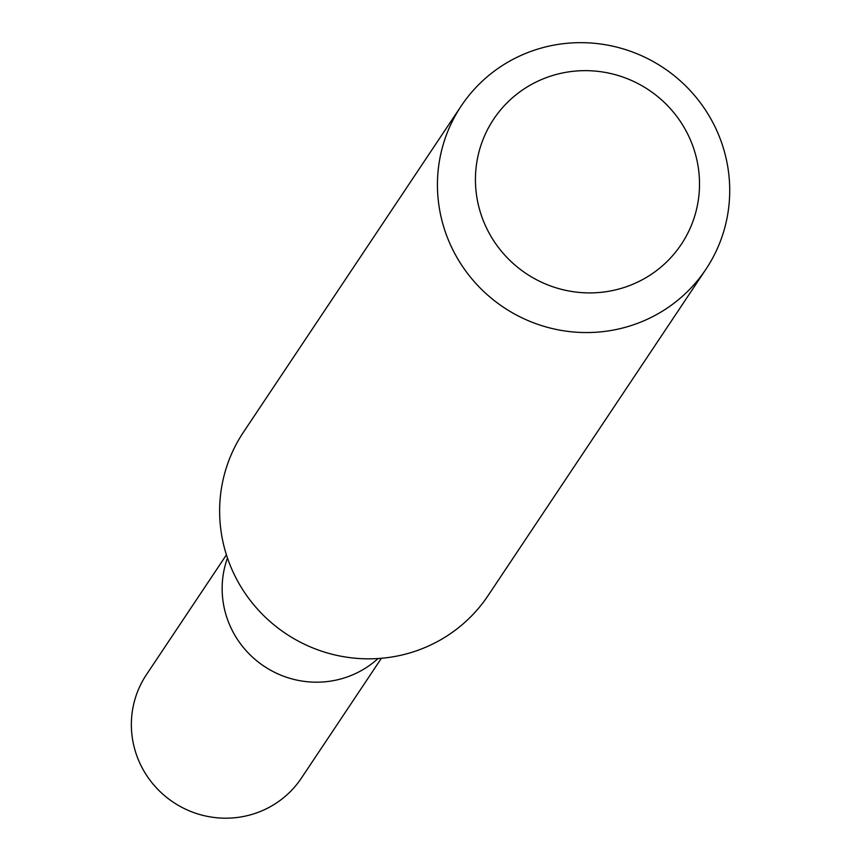 <?xml version="1.0" encoding="UTF-8"?>
<svg xmlns="http://www.w3.org/2000/svg" width="861" height="861" viewBox="0 0 861 861"><rect width="100%" height="100%" fill="white"/><g stroke="black" fill="none" stroke-linecap="round" stroke-linejoin="round"><path stroke-width="1.29" d="M461.238 105.946L243.426 432.233A147.091 143.981 33.7 0 0 235.602 577.225A147.091 143.981 33.7 0 0 488.101 595.564L705.912 269.278A147.091 143.981 -146.3 0 1 503.642 307.366A147.091 143.981 -146.3 0 1 461.238 105.946A147.091 143.981 -146.3 0 1 713.747 124.275A147.091 143.981 -146.3 0 1 705.912 269.278M687.272 133.218A112.769 110.391 -146.3 0 1 581.681 292.622A112.769 110.391 -146.3 0 1 493.471 119.485A112.769 110.391 -146.3 0 1 687.272 133.218M232.266 630.5A93.16 91.191 -146.3 0 1 227.465 558.014A93.16 91.191 -146.3 0 0 232.266 630.5A93.16 91.191 -146.3 0 0 378.054 658.547A93.16 91.191 -146.3 0 1 232.266 630.5M381.38 658.299L301.393 778.118A93.16 91.191 -146.3 0 1 141.473 766.505A93.16 91.191 -146.3 0 1 146.435 674.669L226.421 554.85"/></g></svg>
